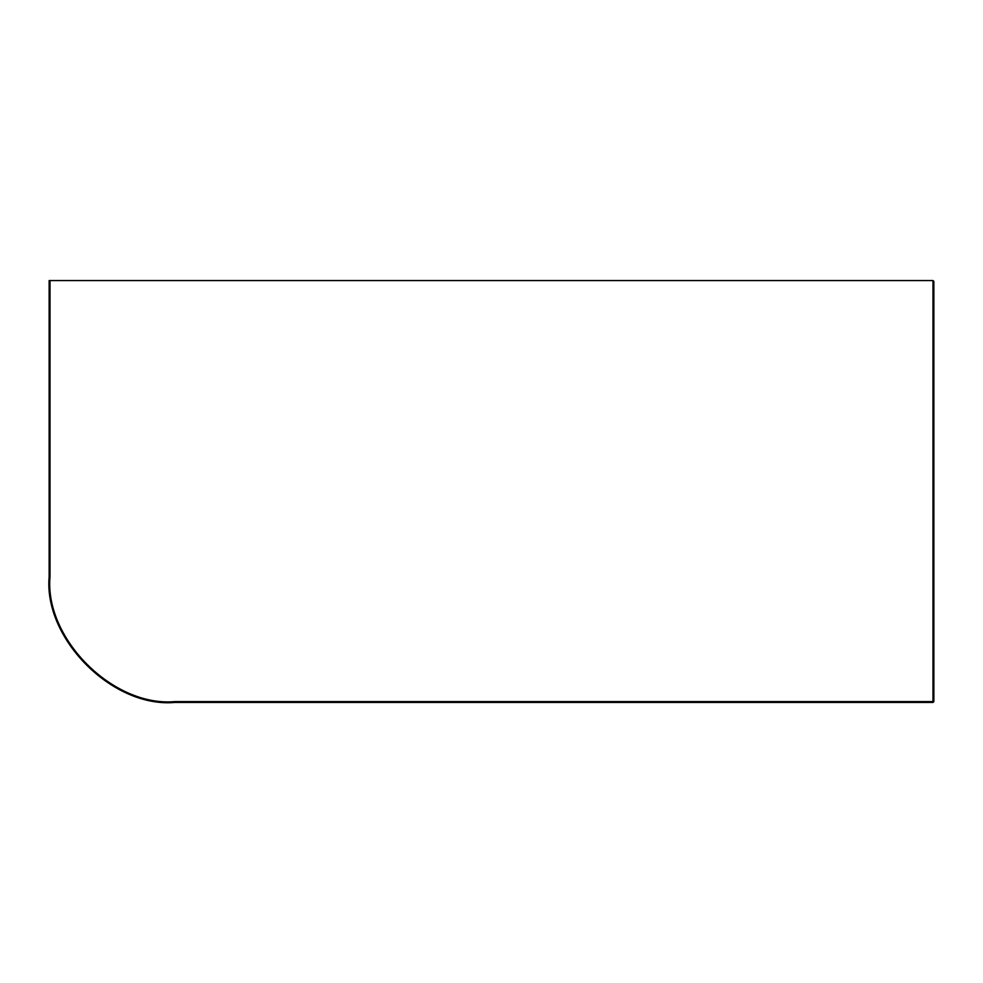 <?xml version="1.0" encoding="UTF-8"?>
<svg xmlns="http://www.w3.org/2000/svg" width="983" height="983" viewBox="0 0 983 983"><rect width="100%" height="100%" fill="white"/><g stroke="black" fill="none" stroke-linecap="round" stroke-linejoin="round"><path stroke-width="1.47" d="M933.088 280.634L933.764 281.31M49.998 280.56L49.15 280.56L49.15 576.726L49.998 576.726C44.407 638.508 113.082 707.182 174.876 701.604L933.002 701.604L933.002 280.56L49.998 280.56L49.998 576.726M933.85 281.396L933.85 701.604L933.002 702.44L174.876 702.44C112.676 708.067 43.535 638.925 49.15 576.726M933.002 702.44L933.85 701.604M174.876 702.44L174.876 701.604"/></g></svg>
